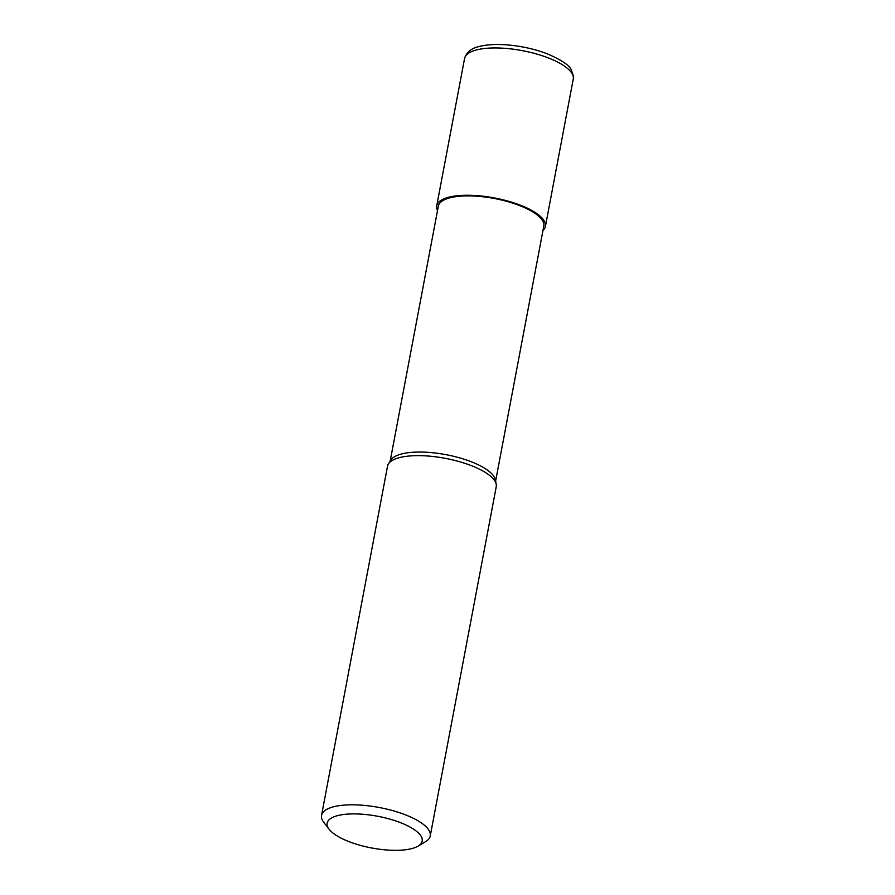 <?xml version="1.0" encoding="UTF-8"?>
<svg xmlns="http://www.w3.org/2000/svg" width="895" height="895" viewBox="0 0 895 895"><rect width="100%" height="100%" fill="white"/><g stroke="black" fill="none" stroke-linecap="round" stroke-linejoin="round"><path stroke-width="1.34" d="M430.249 835.93L496.233 486.757A55.311 18.459 -169.3 0 0 496.222 484.329A55.311 18.459 -169.3 0 0 445.307 458.341A55.311 18.459 -169.3 0 0 388.419 463.957A55.311 18.459 -169.3 0 0 387.524 466.217L321.551 815.39A55.311 18.459 10.7 0 1 379.323 807.514A55.311 18.459 10.7 0 1 430.249 835.93A55.311 18.459 10.7 0 1 425.517 841.692L418.043 846.122A48.341 16.132 -169.3 0 0 377.679 816.262A48.341 16.132 -169.3 0 0 329.192 829.341A48.341 16.132 -169.3 0 0 329.729 829.989A48.341 16.132 -169.3 0 0 372.533 848.136A48.341 16.132 -169.3 0 0 418.043 846.122M329.192 829.341L323.856 822.483A55.311 18.459 10.7 0 1 321.551 815.39M390.164 461.171L438.349 206.141A53.655 17.911 10.7 0 1 494.398 198.5A53.655 17.911 10.7 0 1 543.802 226.066L495.617 481.096M496.222 484.329L495.382 479.877A53.655 17.911 -169.3 0 0 446.001 454.671A53.655 17.911 -169.3 0 0 390.813 460.119L388.419 463.957M542.974 230.474A55.311 18.459 -169.3 0 0 545.424 226.368A55.311 18.459 -169.3 0 0 494.499 197.963A55.311 18.459 -169.3 0 0 436.726 205.828A55.311 18.459 -169.3 0 0 437.521 210.549M442.007 201.151L442.298 199.607M464.561 58.522C466.53 52.246 471.273 48.274 478.78 46.618C486.075 44.683 495.013 44.068 505.597 44.772C520.174 45.846 533.968 48.822 546.957 53.689C561.344 59.875 569.455 65.29 571.29 69.933C573.516 75.784 574.176 78.827 573.259 79.062A55.311 18.459 -169.3 0 0 522.344 50.646A55.311 18.459 -169.3 0 0 464.561 58.522L436.726 205.828M573.259 79.062L545.424 226.368"/></g></svg>
